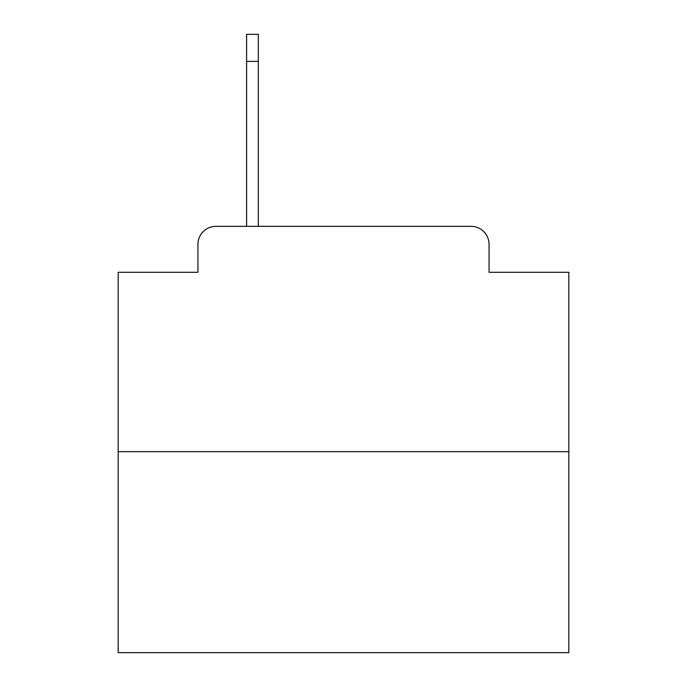 <?xml version="1.0" encoding="UTF-8"?>
<svg xmlns="http://www.w3.org/2000/svg" width="687" height="687" viewBox="0 0 687 687"><rect width="100%" height="100%" fill="white"/><g stroke="black" fill="none" stroke-linecap="round" stroke-linejoin="round"><path stroke-width="1.03" d="M197.942 244.357L197.942 272.292L197.942 244.357A18.025 18.025 0 0 1 215.967 226.332L246.607 226.332L246.607 34.35L258.329 34.35L258.329 226.332L273.194 226.332M568.827 451.66L118.173 451.66L118.173 652.65L568.827 652.65L568.827 272.292L489.058 272.292L489.058 244.357A18.025 18.025 0 0 0 471.033 226.332L215.967 226.332M118.173 451.66L118.173 272.292L197.942 272.292M413.806 226.332L471.033 226.332M489.058 272.292L489.058 244.357M258.329 61.392L246.607 61.392"/></g></svg>
